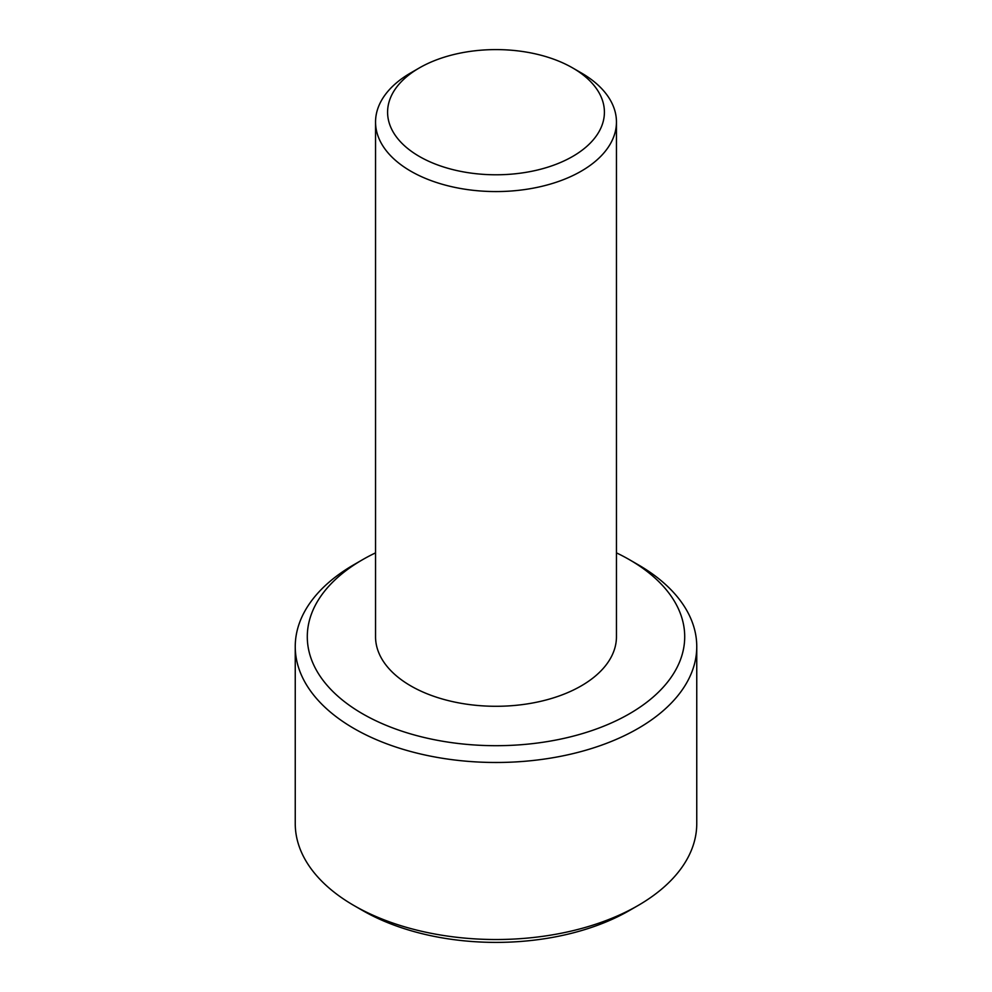 <?xml version="1.0" encoding="UTF-8"?>
<svg xmlns="http://www.w3.org/2000/svg" width="992" height="992" viewBox="0 0 992 992"><rect width="100%" height="100%" fill="white"/><g stroke="black" fill="none" stroke-linecap="round" stroke-linejoin="round"><path stroke-width="1.49" d="M419.343 156.451A108.413 62.595 0 0 0 572.657 156.451A108.413 62.595 0 0 0 572.657 67.927L581.176 72.85A120.454 69.539 180 0 1 616.454 122.028A120.454 69.539 180 0 1 542.091 186.273A120.454 69.539 180 0 1 410.824 171.207A120.454 69.539 180 0 1 375.546 122.028A120.454 69.539 180 0 1 410.824 72.85L419.343 67.927A108.413 62.595 0 0 0 419.343 156.451M375.546 122.028L375.546 636.74A120.454 69.539 0 0 0 410.824 685.918A120.454 69.539 0 0 0 542.091 700.997A120.454 69.539 0 0 0 616.454 636.74L616.454 122.028M375.546 552.866A188.716 108.959 0 0 0 362.551 559.699A188.716 108.959 0 0 0 362.564 713.781A188.716 108.959 0 0 0 629.436 713.781A188.716 108.959 0 0 0 629.449 559.699A188.716 108.959 0 0 0 616.454 552.866M637.968 564.622L629.449 559.699A188.716 108.959 0 0 0 629.436 559.699L637.955 564.622A200.756 115.903 180 0 1 637.968 564.622A200.756 115.903 180 0 1 696.756 646.573A200.756 115.903 180 0 1 572.83 753.66A200.756 115.903 180 0 1 354.045 728.537A200.756 115.903 180 0 1 295.244 646.573A200.756 115.903 180 0 1 354.032 564.622L362.551 559.699M637.968 905.572L629.449 910.482A188.716 108.959 180 0 1 362.564 910.482A188.716 108.959 180 0 1 362.551 910.482L354.045 905.572A200.756 115.903 0 0 0 354.045 905.572A200.756 115.903 0 0 0 637.968 905.572A200.756 115.903 0 0 0 696.756 823.608L696.756 646.573M295.244 646.573L295.244 823.608A200.756 115.903 0 0 0 354.032 905.572L362.551 910.482M581.176 72.85L572.657 67.927A108.413 62.595 0 0 0 419.343 67.927"/></g></svg>
